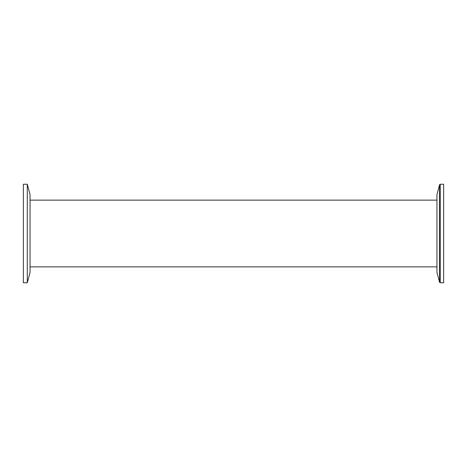 <?xml version="1.0" encoding="UTF-8"?>
<svg xmlns="http://www.w3.org/2000/svg" width="467" height="467" viewBox="0 0 467 467"><rect width="100%" height="100%" fill="white"/><g stroke="black" fill="none" stroke-linecap="round" stroke-linejoin="round"><path stroke-width="0.7" d="M443.65 184.243L443.65 282.757L440.212 282.757L439.581 282.266L439.581 184.734L440.212 184.243L443.65 184.243M439.581 282.266L436.954 272.459L436.954 194.541L439.581 184.734M27.29 282.757L23.35 282.757L23.35 184.243L27.29 184.243L27.29 282.757L30.046 272.459L30.046 194.541L27.29 184.243M440.212 184.249L440.212 282.757M30.051 266.861L436.949 266.861M30.051 200.139L436.949 200.139"/></g></svg>
